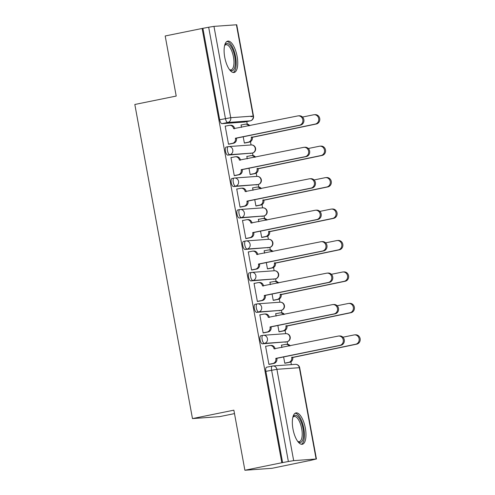 <?xml version="1.0" encoding="UTF-8"?>
<svg xmlns="http://www.w3.org/2000/svg" width="495" height="495" viewBox="0 0 495 495"><rect width="100%" height="100%" fill="white"/><g stroke="black" fill="none" stroke-linecap="round" stroke-linejoin="round"><path stroke-width="0.74" d="M262.814 335.369L260.927 335.752A4.102 1.578 78.5 0 0 260.853 335.765A4.102 1.578 78.5 0 0 260.079 339.898A4.102 1.578 78.5 0 0 262.406 343.815L264.448 343.4A4.102 1.578 -101.5 0 1 262.121 339.483A4.102 1.578 -101.5 0 1 262.894 335.35A4.102 1.578 -101.5 0 1 262.969 335.338A4.102 3.781 85.9 0 1 263.414 335.276A4.102 3.781 85.9 0 1 267.424 338.617A4.102 3.781 -94.1 0 1 264.448 343.4L286.896 341.785A4.102 3.781 -94.1 0 0 289.866 336.996A4.102 3.781 -94.1 0 0 285.856 333.655A4.102 4.102 0 0 1 290.219 337.194A4.102 4.102 0 0 1 286.97 341.773A4.102 1.578 -101.5 0 1 286.896 341.785L262.406 343.815M257.041 303.918L255.154 304.301A4.102 1.578 78.5 0 0 255.08 304.314A4.102 1.578 78.5 0 0 254.312 308.447A4.102 1.578 78.5 0 0 256.633 312.364L258.675 311.949A4.102 1.578 -101.5 0 1 256.348 308.032A4.102 1.578 -101.5 0 1 257.122 303.899A4.102 1.578 -101.5 0 1 257.196 303.887A4.102 3.781 85.9 0 1 257.641 303.825A4.102 3.781 85.9 0 1 261.651 307.16A4.102 3.781 -94.1 0 1 258.675 311.949L281.123 310.328A4.102 3.781 -94.1 0 0 284.093 305.545A4.102 3.781 -94.1 0 0 280.09 302.204A4.102 4.102 0 0 1 284.446 305.743A4.102 4.102 0 0 1 281.197 310.322A4.102 1.578 -101.5 0 1 281.123 310.328L256.633 312.364M251.268 272.467L249.381 272.85A4.102 1.578 78.5 0 0 249.307 272.863A4.102 1.578 78.5 0 0 248.54 276.996A4.102 1.578 78.5 0 0 250.866 280.913L252.908 280.498A4.102 1.578 -101.5 0 1 250.581 276.581A4.102 1.578 -101.5 0 1 251.349 272.448A4.102 1.578 -101.5 0 1 251.423 272.436A4.102 3.781 85.9 0 1 251.868 272.374A4.102 3.781 85.9 0 1 255.878 275.709A4.102 3.781 -94.1 0 1 252.908 280.498L275.35 278.877A4.102 3.781 -94.1 0 0 278.32 274.094A4.102 3.781 -94.1 0 0 274.317 270.753A4.102 4.102 0 0 1 278.673 274.292A4.102 4.102 0 0 1 275.43 278.871A4.102 1.578 -101.5 0 1 275.35 278.877L250.866 280.913M245.501 241.016L243.608 241.399A4.102 1.578 78.5 0 0 243.534 241.412A4.102 1.578 78.5 0 0 242.767 245.545A4.102 1.578 78.5 0 0 245.093 249.461L247.135 249.047A4.102 1.578 -101.5 0 1 244.808 245.13A4.102 1.578 -101.5 0 1 245.576 240.991A4.102 1.578 -101.5 0 1 245.65 240.985A4.102 3.781 85.9 0 1 246.095 240.923A4.102 3.781 85.9 0 1 250.105 244.258A4.102 3.781 -94.1 0 1 247.135 249.047L269.577 247.426A4.102 3.781 -94.1 0 0 272.547 242.643A4.102 3.781 -94.1 0 0 268.544 239.302A4.102 4.102 0 0 1 272.906 242.841A4.102 4.102 0 0 1 269.657 247.42A4.102 1.578 -101.5 0 1 269.577 247.426L245.093 249.461M239.728 209.564L237.841 209.948A4.102 1.578 78.5 0 0 237.761 209.96A4.102 1.578 78.5 0 0 236.994 214.094A4.102 1.578 78.5 0 0 239.32 218.01L241.362 217.596A4.102 1.578 -101.5 0 1 239.036 213.679A4.102 1.578 -101.5 0 1 239.803 209.54A4.102 1.578 -101.5 0 1 239.877 209.534A4.102 3.781 85.9 0 1 240.322 209.472A4.102 3.781 85.9 0 1 244.332 212.807A4.102 3.781 -94.1 0 1 241.362 217.596L263.804 215.975A4.102 3.781 -94.1 0 0 266.774 211.192A4.102 3.781 -94.1 0 0 262.771 207.851A4.102 4.102 0 0 1 267.133 211.384A4.102 4.102 0 0 1 263.885 215.969A4.102 1.578 -101.5 0 1 263.804 215.975L239.32 218.01M233.956 178.113L232.068 178.497A4.102 1.578 78.5 0 0 231.988 178.503A4.102 1.578 78.5 0 0 231.221 182.643A4.102 1.578 78.5 0 0 233.547 186.559L235.589 186.145A4.102 1.578 -101.5 0 1 233.263 182.228A4.102 1.578 -101.5 0 1 234.03 178.089A4.102 1.578 -101.5 0 1 234.11 178.082A4.102 3.781 85.9 0 1 234.55 178.021A4.102 3.781 85.9 0 1 238.559 181.356A4.102 3.781 -94.1 0 1 235.589 186.145L258.031 184.524A4.102 3.781 -94.1 0 0 261.007 179.741A4.102 3.781 -94.1 0 0 256.998 176.399A4.102 4.102 0 0 1 261.36 179.933A4.102 4.102 0 0 1 258.112 184.517A4.102 1.578 -101.5 0 1 258.031 184.524L233.547 186.559M228.183 146.662L226.295 147.046A4.102 1.578 78.5 0 0 226.215 147.052A4.102 1.578 78.5 0 0 225.448 151.192A4.102 1.578 78.5 0 0 227.774 155.108L229.816 154.694A4.102 1.578 -101.5 0 1 227.49 150.777A4.102 1.578 -101.5 0 1 228.257 146.638A4.102 1.578 -101.5 0 1 228.337 146.631A4.102 3.781 85.9 0 1 228.783 146.57A4.102 3.781 85.9 0 1 232.786 149.905A4.102 3.781 -94.1 0 1 229.816 154.694L252.258 153.073A4.102 3.781 -94.1 0 0 255.234 148.283A4.102 3.781 -94.1 0 0 251.225 144.948A4.102 4.102 0 0 1 255.587 148.481A4.102 4.102 0 0 1 252.339 153.06A4.102 1.578 -101.5 0 1 252.258 153.073L227.774 155.108M237.111 56.362A16.007 6.157 78.5 0 0 227.731 41.128A16.007 6.157 78.5 0 0 224.736 57.253A16.007 6.157 78.5 0 0 234.11 72.493A16.007 6.157 78.5 0 0 237.111 56.362M305.341 428.138A16.007 6.157 78.5 0 0 295.967 412.898A16.007 6.157 78.5 0 0 292.972 429.029A16.007 6.157 78.5 0 0 302.346 444.262A16.007 6.157 78.5 0 0 305.341 428.138M244.889 470.25L233.863 410.169L192.475 418.591L134.826 104.476L176.214 96.061L165.188 35.98L202.121 28.469L281.822 462.738L244.889 470.25L272.095 468.289L309.01 460.672M291.382 364.642L290.868 361.845M287.651 344.291L287.174 341.723M285.695 333.667L285.095 330.394M281.878 312.84L281.408 310.272M279.929 302.216L279.322 298.943M276.105 281.389L275.635 278.821M274.156 270.765L273.549 267.492M270.332 249.938L269.862 247.37M268.383 239.314L267.783 236.041M264.559 218.481L264.089 215.919M262.61 207.863L262.01 204.59M258.786 187.03L258.316 184.468M256.837 176.412L256.237 173.139M253.013 155.578L252.543 153.017M251.064 144.961L250.464 141.688M247.24 124.127L246.77 121.572M234.494 413.61L219.681 416.623L192.475 418.591M309.029 460.777L316.113 459.02L293.671 460.641L288.368 461.513L271.606 370.18A4.102 1.578 -101.5 0 1 272.374 366.046A4.102 1.578 -101.5 0 1 272.454 366.034A4.102 3.781 -94.1 0 1 272.9 365.972A4.102 4.102 0 0 0 272.374 366.046L266.626 367.216A4.102 1.578 -101.5 0 1 266.7 367.203L272.3 366.065M281.822 462.738L288.368 461.513M244.598 122.005A4.102 1.578 -101.5 0 1 244.524 122.03A4.102 1.578 -101.5 0 1 244.443 122.036L222.001 123.657L227.756 122.488A4.102 1.578 -101.5 0 1 225.429 118.571L208.667 27.237L213.964 26.371L236.734 24.762L253.496 116.096L251.045 116.721M208.667 27.237L202.121 28.469M226.054 126.021L225.182 126.083L228.511 144.231L229.68 144.033M243.212 136.781L244.369 143.086L245.539 142.888M247.692 156.327L246.813 156.389L247.259 158.827M231.827 157.472L230.948 157.534L234.284 175.682L235.453 175.484M248.985 168.232L250.142 174.537L251.312 174.339M253.465 187.778L252.586 187.84L253.032 190.278M237.6 188.923L236.721 188.985L240.056 207.133L241.226 206.935M254.758 199.683L255.915 205.988L257.084 205.79M259.231 219.229L258.359 219.291L258.805 221.729M243.373 220.374L242.494 220.436L245.829 238.584L246.993 238.386M260.531 231.134L261.688 237.439L262.857 237.241M265.004 250.68L264.132 250.742L264.578 253.18M249.146 251.825L248.267 251.887L251.596 270.035L252.766 269.837M266.304 262.585L267.461 268.89L268.63 268.692M270.777 282.131L269.905 282.193L270.35 284.637M254.919 283.276L254.04 283.338L257.369 301.486L258.538 301.288M272.077 294.036L273.234 300.341L274.403 300.143M276.55 313.583L275.678 313.644L276.123 316.088M260.692 314.727L259.813 314.789L263.142 332.937L264.311 332.739M277.85 325.493L279.007 331.792L280.176 331.594M282.323 345.034L281.451 345.102L281.896 347.539M266.465 346.178L265.586 346.24L268.915 364.388L270.084 364.19M241.919 124.876L241.04 124.938L241.486 127.376M283.623 356.945L284.78 363.243L285.949 363.045M282.614 462.683L265.852 371.349A4.102 1.578 -101.5 0 1 266.626 367.216M202.913 28.407L219.675 119.741A4.102 1.578 78.5 0 0 222.001 123.657M228.492 144.138L232.464 143.327A4.102 3.781 -94.1 0 0 235.441 138.544L236.468 138.47A4.102 3.781 85.9 0 1 233.498 143.253L228.82 144.206M235.385 138.241L299.413 125.216A4.721 4.35 -94.1 0 0 302.872 119.988A4.721 4.35 -94.1 0 0 298.225 115.873A4.721 4.35 -94.1 0 0 297.712 115.941L233.628 128.663A4.102 3.781 -94.1 0 0 229.618 125.322L230.651 125.247A4.102 3.781 85.9 0 1 234.655 128.589L234.686 128.762M298.225 115.873L299.252 115.799A4.721 4.35 85.9 0 1 303.905 119.914A4.721 4.35 85.9 0 1 300.446 125.142L236.412 138.167M229.618 125.322A4.102 3.781 -94.1 0 0 229.173 125.383L225.2 126.194M244.357 142.993L248.329 142.183A4.102 3.781 -94.1 0 0 251.299 137.4L315.278 124.072A4.721 4.35 -94.1 0 0 318.737 118.843A4.721 4.35 -94.1 0 0 314.084 114.729A4.721 4.35 -94.1 0 0 313.576 114.797L302.519 117.049M248.83 125.885A4.102 3.781 -94.1 0 0 245.483 124.183A4.102 3.781 -94.1 0 0 245.037 124.239L241.059 125.049M245.483 124.183L246.51 124.109A4.102 3.781 85.9 0 1 249.777 125.693M314.084 114.729L315.117 114.654A4.721 4.35 85.9 0 1 319.77 118.769A4.721 4.35 85.9 0 1 316.305 123.998L252.332 137.325A4.102 3.781 85.9 0 1 249.362 142.108L248.329 142.183M244.685 143.061L249.362 142.108M252.277 137.022L251.243 137.096M234.265 175.589L238.237 174.778A4.102 3.781 -94.1 0 0 241.213 169.995L242.241 169.921A4.102 3.781 85.9 0 1 239.271 174.704L234.593 175.657M241.158 169.692L305.186 156.667A4.721 4.35 -94.1 0 0 308.645 151.439A4.721 4.35 -94.1 0 0 303.998 147.324A4.721 4.35 -94.1 0 0 303.485 147.392L239.401 160.114A4.102 3.781 -94.1 0 0 235.391 156.779L236.424 156.705A4.102 3.781 85.9 0 1 240.428 160.04L240.459 160.213M303.998 147.324L305.025 147.25A4.721 4.35 85.9 0 1 309.678 151.365A4.721 4.35 85.9 0 1 306.219 156.593L242.185 169.618M235.391 156.779A4.102 3.781 -94.1 0 0 234.946 156.835L230.973 157.645M240.038 207.04L244.01 206.229A4.102 3.781 -94.1 0 0 246.986 201.446L248.014 201.372A4.102 3.781 85.9 0 1 245.044 206.155L240.366 207.108M246.931 201.143L310.959 188.119A4.721 4.35 -94.1 0 0 314.418 182.89A4.721 4.35 -94.1 0 0 309.771 178.775A4.721 4.35 -94.1 0 0 309.257 178.844L245.174 191.565A4.102 3.781 -94.1 0 0 241.164 188.23L242.197 188.156A4.102 3.781 85.9 0 1 246.201 191.491L246.232 191.664M309.771 178.775L310.798 178.701A4.721 4.35 85.9 0 1 315.451 182.816A4.721 4.35 85.9 0 1 311.992 188.044L247.958 201.069M241.164 188.23A4.102 3.781 -94.1 0 0 240.719 188.286L236.746 189.096M224.631 45.447A13.848 5.327 -101.5 0 1 224.749 45.218A13.848 5.327 -101.5 0 1 229.952 45.132A13.848 5.327 -101.5 0 1 235.342 62.704A13.848 5.327 -101.5 0 1 229.767 69.894A13.848 5.327 -101.5 0 1 229.569 69.727M229.445 69.554A12.827 4.938 78.5 0 0 231.066 69.869A12.827 4.938 78.5 0 0 233.869 59.907A12.827 4.938 78.5 0 0 228.987 46.208A12.827 4.938 78.5 0 0 225.955 44.736A12.827 4.938 78.5 0 0 224.582 45.651M233.176 72.499A15.902 6.119 78.5 0 0 236.01 59.598A15.902 6.119 78.5 0 0 230.026 43.356A15.902 6.119 78.5 0 0 226.871 41.481M292.867 417.223A13.848 5.327 -101.5 0 1 292.984 416.988A13.848 5.327 -101.5 0 1 298.182 416.908A13.848 5.327 -101.5 0 1 303.577 434.48A13.848 5.327 -101.5 0 1 298.002 441.664A13.848 5.327 -101.5 0 1 297.804 441.497M297.681 441.33A12.827 4.938 78.5 0 0 299.296 441.639A12.827 4.938 78.5 0 0 302.105 431.683A12.827 4.938 78.5 0 0 297.217 417.978A12.827 4.938 78.5 0 0 294.185 416.505A12.827 4.938 78.5 0 0 292.817 417.427M301.412 444.275A15.902 6.119 78.5 0 0 304.246 431.368A15.902 6.119 78.5 0 0 298.262 415.132A15.902 6.119 78.5 0 0 295.1 413.257M250.13 174.444L254.102 173.634A4.102 3.781 -94.1 0 0 257.072 168.851L321.051 155.523A4.721 4.35 -94.1 0 0 324.51 150.294A4.721 4.35 -94.1 0 0 319.857 146.18A4.721 4.35 -94.1 0 0 319.349 146.248L308.292 148.5M254.597 157.336A4.102 3.781 -94.1 0 0 251.256 155.634A4.102 3.781 -94.1 0 0 250.81 155.69L246.832 156.5M251.256 155.634L252.283 155.56A4.102 3.781 85.9 0 1 255.55 157.144M319.857 146.18L320.89 146.105A4.721 4.35 85.9 0 1 325.543 150.22A4.721 4.35 85.9 0 1 322.078 155.449L258.105 168.776A4.102 3.781 85.9 0 1 255.135 173.559L254.102 173.634M250.458 174.512L255.135 173.559M258.05 168.473L257.016 168.547M255.896 205.895L259.875 205.085A4.102 3.781 -94.1 0 0 262.845 200.302L326.824 186.974A4.721 4.35 -94.1 0 0 330.283 181.745A4.721 4.35 -94.1 0 0 325.63 177.631A4.721 4.35 -94.1 0 0 325.116 177.699L314.065 179.951M260.37 188.787A4.102 3.781 -94.1 0 0 257.029 187.085A4.102 3.781 -94.1 0 0 256.583 187.141L252.605 187.952M257.029 187.085L258.056 187.011A4.102 3.781 85.9 0 1 261.323 188.595M325.63 177.631L326.663 177.556A4.721 4.35 85.9 0 1 331.316 181.671A4.721 4.35 85.9 0 1 327.851 186.9L263.878 200.228A4.102 3.781 85.9 0 1 260.908 205.01L259.875 205.085M256.231 205.963L260.908 205.01M263.823 199.924L262.789 199.999M245.811 238.491L249.783 237.68A4.102 3.781 -94.1 0 0 252.759 232.898L253.787 232.823A4.102 3.781 85.9 0 1 250.817 237.606L246.139 238.559M252.704 232.594L316.732 219.57A4.721 4.35 -94.1 0 0 320.191 214.341A4.721 4.35 -94.1 0 0 315.538 210.227A4.721 4.35 -94.1 0 0 315.03 210.295L250.946 223.016A4.102 3.781 -94.1 0 0 246.937 219.681L247.97 219.607A4.102 3.781 85.9 0 1 251.974 222.942L252.004 223.115M315.538 210.227L316.571 210.152A4.721 4.35 85.9 0 1 321.224 214.267A4.721 4.35 85.9 0 1 317.765 219.495L253.731 232.52M246.937 219.681A4.102 3.781 -94.1 0 0 246.491 219.743L242.519 220.547M251.584 269.942L255.556 269.138A4.102 3.781 -94.1 0 0 258.526 264.349L259.559 264.274A4.102 3.781 85.9 0 1 256.589 269.057L251.912 270.01M258.47 264.045L322.505 251.021A4.721 4.35 -94.1 0 0 325.964 245.792A4.721 4.35 -94.1 0 0 321.311 241.678A4.721 4.35 -94.1 0 0 320.803 241.746L256.713 254.467A4.102 3.781 -94.1 0 0 252.71 251.132L253.737 251.058A4.102 3.781 85.9 0 1 257.747 254.393L257.777 254.566M321.311 241.678L322.344 241.603A4.721 4.35 85.9 0 1 326.997 245.718A4.721 4.35 85.9 0 1 323.532 250.946L259.504 263.971M252.71 251.132A4.102 3.781 -94.1 0 0 252.264 251.194L248.286 251.998M257.357 301.393L261.329 300.589A4.102 3.781 -94.1 0 0 264.299 295.8L265.332 295.725A4.102 3.781 85.9 0 1 262.362 300.514L257.685 301.461M264.243 295.496L328.278 282.472A4.721 4.35 -94.1 0 0 331.737 277.243A4.721 4.35 -94.1 0 0 327.084 273.129A4.721 4.35 -94.1 0 0 326.576 273.197L262.486 285.918A4.102 3.781 -94.1 0 0 258.483 282.583L259.51 282.509A4.102 3.781 85.9 0 1 263.519 285.844L263.55 286.017M327.084 273.129L328.117 273.054A4.721 4.35 85.9 0 1 332.77 277.169A4.721 4.35 85.9 0 1 329.305 282.397L265.277 295.422M258.483 282.583A4.102 3.781 -94.1 0 0 258.037 282.645L254.059 283.449M261.669 237.346L265.648 236.536A4.102 3.781 -94.1 0 0 268.618 231.753L332.591 218.425A4.721 4.35 -94.1 0 0 336.055 213.197A4.721 4.35 -94.1 0 0 331.403 209.082A4.721 4.35 -94.1 0 0 330.889 209.15L319.832 211.402M266.143 220.238A4.102 3.781 -94.1 0 0 262.796 218.536A4.102 3.781 -94.1 0 0 262.356 218.598L258.378 219.403M262.796 218.536L263.829 218.462A4.102 3.781 85.9 0 1 267.096 220.046M331.403 209.082L332.436 209.008A4.721 4.35 85.9 0 1 337.083 213.122A4.721 4.35 85.9 0 1 333.624 218.351L269.651 231.679A4.102 3.781 85.9 0 1 266.675 236.462L265.648 236.536M262.004 237.414L266.675 236.462M269.596 231.375L268.562 231.45M267.442 268.797L271.421 267.993A4.102 3.781 -94.1 0 0 274.391 263.204L338.363 249.876A4.721 4.35 -94.1 0 0 341.828 244.648A4.721 4.35 -94.1 0 0 337.175 240.533A4.721 4.35 -94.1 0 0 336.662 240.601L325.605 242.853M271.916 251.689A4.102 3.781 -94.1 0 0 268.568 249.987A4.102 3.781 -94.1 0 0 268.123 250.049L264.151 250.854M268.568 249.987L269.602 249.913A4.102 3.781 85.9 0 1 272.863 251.497M337.175 240.533L338.209 240.459A4.721 4.35 85.9 0 1 342.856 244.573A4.721 4.35 85.9 0 1 339.397 249.802L275.424 263.13A4.102 3.781 85.9 0 1 272.448 267.919L271.421 267.993M267.776 268.865L272.448 267.919M275.369 262.826L274.335 262.901M273.215 300.248L277.194 299.444A4.102 3.781 -94.1 0 0 280.164 294.655L344.136 281.327A4.721 4.35 -94.1 0 0 347.601 276.099A4.721 4.35 -94.1 0 0 342.948 271.984A4.721 4.35 -94.1 0 0 342.435 272.052L331.378 274.304M277.689 283.14A4.102 3.781 -94.1 0 0 274.341 281.438A4.102 3.781 -94.1 0 0 273.896 281.5L269.923 282.305M274.341 281.438L275.375 281.364A4.102 3.781 85.9 0 1 278.635 282.948M342.948 271.984L343.982 271.91A4.721 4.35 85.9 0 1 348.629 276.024A4.721 4.35 85.9 0 1 345.17 281.253L281.197 294.581A4.102 3.781 85.9 0 1 278.221 299.37L277.194 299.444M273.549 300.317L278.221 299.37M281.141 294.278L280.108 294.352M263.13 332.844L267.102 332.04A4.102 3.781 -94.1 0 0 270.072 327.251L271.105 327.176A4.102 3.781 85.9 0 1 268.135 331.966L263.458 332.912M270.016 326.947L334.051 313.923A4.721 4.35 -94.1 0 0 337.51 308.694A4.721 4.35 -94.1 0 0 332.857 304.58A4.721 4.35 -94.1 0 0 332.349 304.648L268.259 317.369A4.102 3.781 -94.1 0 0 264.256 314.034L265.283 313.96A4.102 3.781 85.9 0 1 269.292 317.295L269.323 317.468M332.857 304.58L333.89 304.505A4.721 4.35 85.9 0 1 338.543 308.62A4.721 4.35 85.9 0 1 335.078 313.849L271.05 326.873M264.256 314.034A4.102 3.781 -94.1 0 0 263.81 314.096L259.832 314.9M278.988 331.7L282.967 330.895A4.102 3.781 -94.1 0 0 285.937 326.106L349.909 312.778A4.721 4.35 -94.1 0 0 353.374 307.55A4.721 4.35 -94.1 0 0 348.721 303.435A4.721 4.35 -94.1 0 0 348.208 303.503L337.151 305.755M283.462 314.591A4.102 3.781 -94.1 0 0 280.114 312.889A4.102 3.781 -94.1 0 0 279.669 312.951L275.696 313.756M280.114 312.889L281.148 312.815A4.102 3.781 85.9 0 1 284.408 314.399M348.721 303.435L349.748 303.361A4.721 4.35 85.9 0 1 354.401 307.475A4.721 4.35 85.9 0 1 350.943 312.704L286.964 326.032A4.102 3.781 85.9 0 1 283.994 330.821L282.967 330.895M279.322 331.768L283.994 330.821M286.914 325.729L285.881 325.803M268.896 364.295L272.875 363.491A4.102 3.781 -94.1 0 0 275.845 358.702L276.878 358.628A4.102 3.781 85.9 0 1 273.908 363.417L269.231 364.363M275.789 358.399L339.824 345.374A4.721 4.35 -94.1 0 0 343.282 340.145A4.721 4.35 -94.1 0 0 338.63 336.031A4.721 4.35 -94.1 0 0 338.122 336.099L274.032 348.82A4.102 3.781 -94.1 0 0 270.029 345.485L271.056 345.411A4.102 3.781 85.9 0 1 275.065 348.746L275.096 348.919M338.63 336.031L339.663 335.957A4.721 4.35 85.9 0 1 344.316 340.071A4.721 4.35 85.9 0 1 340.851 345.3L276.823 358.324M270.029 345.485A4.102 3.781 -94.1 0 0 269.583 345.547L265.605 346.351M284.761 363.151L288.733 362.346A4.102 3.781 -94.1 0 0 291.71 357.557L355.682 344.229A4.721 4.35 -94.1 0 0 359.141 339.001A4.721 4.35 -94.1 0 0 354.494 334.886A4.721 4.35 -94.1 0 0 353.981 334.954L342.924 337.206M289.235 346.042A4.102 3.781 -94.1 0 0 285.887 344.341A4.102 3.781 -94.1 0 0 285.442 344.402L281.469 345.207M285.887 344.341L286.921 344.266A4.102 3.781 85.9 0 1 290.181 345.85M354.494 334.886L355.521 334.812A4.721 4.35 85.9 0 1 360.174 338.927A4.721 4.35 85.9 0 1 356.716 344.155L292.737 357.483A4.102 3.781 85.9 0 1 289.767 362.272L288.733 362.346M285.089 363.219L289.767 362.272M292.681 357.18L291.654 357.254M316.113 459.02L299.351 367.692L276.903 369.313L293.671 460.641M244.443 122.036L250.198 120.867L227.756 122.488A4.102 3.781 85.9 0 0 230.726 117.699L253.174 116.078L236.412 24.75M213.964 26.371L230.726 117.699L219.675 119.741M252.444 153.029A4.102 1.578 -101.5 0 1 252.339 153.06L250.297 153.481M258.217 184.48A4.102 1.578 -101.5 0 1 258.112 184.517L256.07 184.932M263.99 215.931A4.102 1.578 -101.5 0 1 263.885 215.969L261.843 216.383M269.763 247.382A4.102 1.578 -101.5 0 1 269.657 247.42L267.616 247.834M275.536 278.834A4.102 1.578 -101.5 0 1 275.43 278.871L273.389 279.285M281.308 310.291A4.102 1.578 -101.5 0 1 281.197 310.322L279.161 310.736M287.081 341.742A4.102 1.578 -101.5 0 1 286.97 341.773L284.928 342.187M250.383 120.823A4.102 1.578 -101.5 0 1 250.278 120.854A4.102 1.578 -101.5 0 1 250.198 120.867A4.102 3.781 85.9 0 0 253.174 116.078L253.496 116.096A4.102 4.102 0 0 1 250.278 120.854L244.524 122.03M265.852 371.349L276.903 369.313A4.102 3.781 -94.1 0 0 272.9 365.972L295.342 364.351A4.102 3.781 -94.1 0 1 299.351 367.692L299.673 367.705A4.102 4.102 0 0 0 295.342 364.351M235.441 138.544L236.468 138.47M232.464 143.327L233.498 143.253M233.628 128.663L234.655 128.589M299.413 125.216L300.446 125.142M252.332 137.325L251.299 137.4M316.305 123.998L315.278 124.072M241.213 169.995L242.241 169.921M238.237 174.778L239.271 174.704M239.401 160.114L240.428 160.04M305.186 156.667L306.219 156.593M246.986 201.446L248.014 201.372M244.01 206.229L245.044 206.155M245.174 191.565L246.201 191.491M310.959 188.119L311.992 188.044M258.105 168.776L257.072 168.851M322.078 155.449L321.051 155.523M263.878 200.228L262.845 200.302M327.851 186.9L326.824 186.974M252.759 232.898L253.787 232.823M249.783 237.68L250.817 237.606M250.946 223.016L251.974 222.942M316.732 219.57L317.765 219.495M258.526 264.349L259.559 264.274M255.556 269.138L256.589 269.057M256.713 254.467L257.747 254.393M322.505 251.021L323.532 250.946M264.299 295.8L265.332 295.725M261.329 300.589L262.362 300.514M262.486 285.918L263.519 285.844M328.278 282.472L329.305 282.397M269.651 231.679L268.618 231.753M333.624 218.351L332.591 218.425M275.424 263.13L274.391 263.204M339.397 249.802L338.363 249.876M281.197 294.581L280.164 294.655M345.17 281.253L344.136 281.327M270.072 327.251L271.105 327.176M267.102 332.04L268.135 331.966M268.259 317.369L269.292 317.295M334.051 313.923L335.078 313.849M286.964 326.032L285.937 326.106M350.943 312.704L349.909 312.778M275.845 358.702L276.878 358.628M272.875 363.491L273.908 363.417M274.032 348.82L275.065 348.746M339.824 345.374L340.851 345.3M292.737 357.483L291.71 357.557M356.716 344.155L355.682 344.229M260.853 335.765L262.894 335.35A4.102 4.102 0 0 1 263.414 335.276L285.856 333.655M255.08 304.314L257.122 303.899A4.102 4.102 0 0 1 257.641 303.825L280.09 302.204M249.307 272.863L251.349 272.448A4.102 4.102 0 0 1 251.868 272.374L274.317 270.753M243.534 241.412L245.576 240.991A4.102 4.102 0 0 1 246.095 240.923L268.544 239.302M237.761 209.96L239.803 209.54A4.102 4.102 0 0 1 240.322 209.472L262.771 207.851M231.988 178.503L234.03 178.089A4.102 4.102 0 0 1 234.55 178.021L256.998 176.399M226.215 147.052L228.257 146.638A4.102 4.102 0 0 1 228.783 146.57L251.225 144.948M316.435 459.038L299.673 367.705"/></g></svg>

